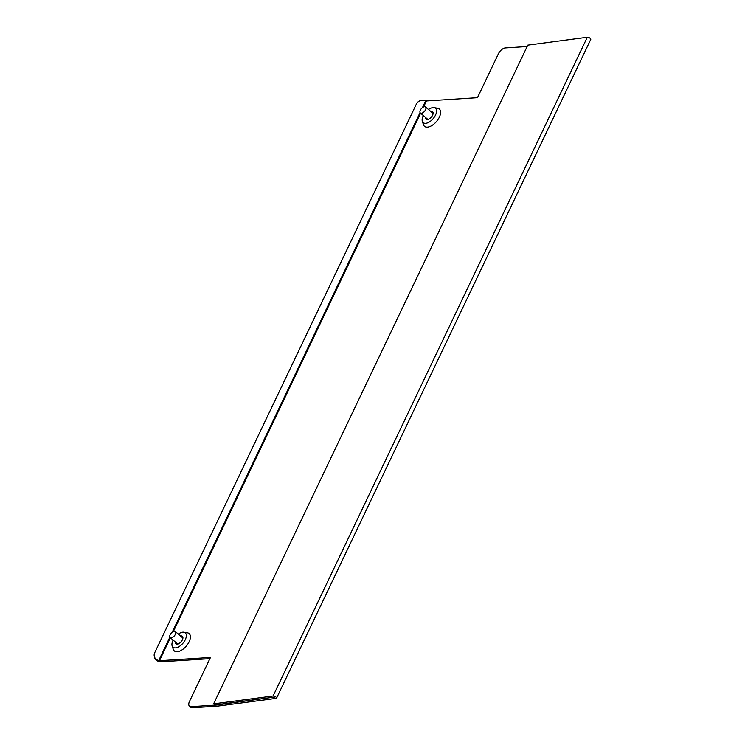 <?xml version="1.0" encoding="UTF-8"?>
<svg xmlns="http://www.w3.org/2000/svg" width="745" height="745" viewBox="0 0 745 745"><rect width="100%" height="100%" fill="white"/><g stroke="black" fill="none" stroke-linecap="round" stroke-linejoin="round"><path stroke-width="1.12" d="M430.74 111.443A4.954 2.607 130.6 0 1 431.308 111.35A4.954 2.607 130.6 0 1 432.566 111.713A4.954 2.607 130.6 0 1 432.026 116.239A4.954 2.607 130.6 0 1 427.379 119.6A4.954 2.607 130.6 0 1 426.121 119.237A4.954 2.607 130.6 0 1 425.581 117.468M432.016 112.542A4.954 2.607 130.6 0 1 432.594 112.448A4.954 2.607 130.6 0 1 433.041 112.458M428.496 109.534A9.452 4.973 130.6 0 1 433.096 107.615A9.452 4.973 130.6 0 1 434.056 107.653A9.452 4.973 130.6 0 1 435.182 115.726A9.452 4.973 130.6 0 1 425.591 123.335A9.452 4.973 130.6 0 1 422.341 121.333A9.452 4.973 130.6 0 1 423.337 115.549M434.056 107.653L437.585 108.239A11.399 5.997 130.6 0 1 438.945 117.971A11.399 5.997 130.6 0 1 427.379 127.153A11.399 5.997 130.6 0 1 423.458 124.732L422.341 121.333M175.373 642.032A4.954 2.607 -49.4 0 0 175.922 643.801A4.954 2.607 -49.4 0 0 177.18 644.155A4.954 2.607 -49.4 0 0 181.827 640.802A4.954 2.607 -49.4 0 0 182.367 636.267A4.954 2.607 -49.4 0 0 181.109 635.913A4.954 2.607 -49.4 0 0 180.532 636.007M182.832 637.022A4.954 2.607 -49.4 0 0 182.395 637.003A4.954 2.607 -49.4 0 0 181.817 637.105M176.658 643.121A4.954 2.607 -49.4 0 0 176.733 644.146M173.138 640.113A9.452 4.973 -49.4 0 0 172.142 645.887A9.452 4.973 -49.4 0 0 175.392 647.899A9.452 4.973 -49.4 0 0 184.974 640.29A9.452 4.973 -49.4 0 0 183.857 632.216A9.452 4.973 -49.4 0 0 182.898 632.17A9.452 4.973 -49.4 0 0 178.297 634.088M172.142 645.887L173.259 649.295A11.399 5.997 -49.4 0 0 177.18 651.717A11.399 5.997 -49.4 0 0 188.746 642.535A11.399 5.997 -49.4 0 0 187.386 632.794L183.857 632.216M274.477 697.059L216.087 705.059A1.322 0.512 25.5 0 1 216.031 705.059L191.176 706.651L192.461 707.75L217.317 706.158A3.306 1.285 -154.5 0 0 217.456 706.139L276.116 698.363A2.179 0.847 -154.5 0 0 276.581 698.112A2.179 0.847 -154.5 0 0 275.482 696.687A2.179 0.847 -154.5 0 0 273.108 695.97L213.61 703.857L214.97 704.947L274.477 697.059M276.581 698.112L590.776 39.383A2.179 0.847 -154.5 0 0 589.677 37.958A2.179 0.847 -154.5 0 0 587.302 37.25L527.795 45.138L213.61 703.857M192.461 707.75A6.612 3.474 130.6 0 1 190.785 707.275L189.5 706.176A6.612 3.474 -49.4 0 0 191.176 706.651M527.134 46.535L505.371 47.931A6.612 3.474 -49.4 0 0 498.442 53.705L477.461 97.697L426.429 100.966A1.322 0.512 -154.5 0 1 425.674 100.826L425.106 100.631A6.612 5.876 -9.5 0 0 416.436 103.983L154.699 652.741A6.612 5.876 -9.5 0 0 154.224 655.972A6.612 5.876 -9.5 0 0 158.126 660.377L158.843 661.467A3.306 1.285 -154.5 0 0 160.724 661.811L209.894 658.654M158.275 661.271A6.612 5.876 170.5 0 1 154.373 656.866L154.224 655.972M189.5 706.176A6.612 3.474 -49.4 0 1 189.491 701.427L210.472 657.444L159.449 660.713A1.322 0.512 25.5 0 1 158.694 660.573L158.126 660.377M426.932 119.591A4.954 2.607 130.6 0 1 426.857 118.567M170.158 634.712A3.967 2.086 -49.4 0 0 170.158 637.562A3.967 2.086 -49.4 0 0 175.326 634.386A3.967 2.086 -49.4 0 0 175.317 631.536A3.967 2.086 -49.4 0 0 170.158 634.712M425.525 109.822A3.967 2.086 130.6 0 1 420.366 113.007A3.967 2.086 130.6 0 1 420.357 110.158A3.967 2.086 130.6 0 1 425.516 106.982A3.967 2.086 130.6 0 1 425.525 109.822M587.302 37.25L273.108 695.97M425.674 100.826L422.452 107.597M420.059 112.597L172.244 632.16M169.86 637.161L158.694 660.573M426.429 100.966L423.588 106.926M420.59 113.203L173.389 631.481M170.391 637.757L159.449 660.713M177.757 644.062L170.158 637.562M182.907 638.037L175.317 631.536M427.956 119.507L420.366 113.007M433.115 113.482L425.516 106.982"/></g></svg>

